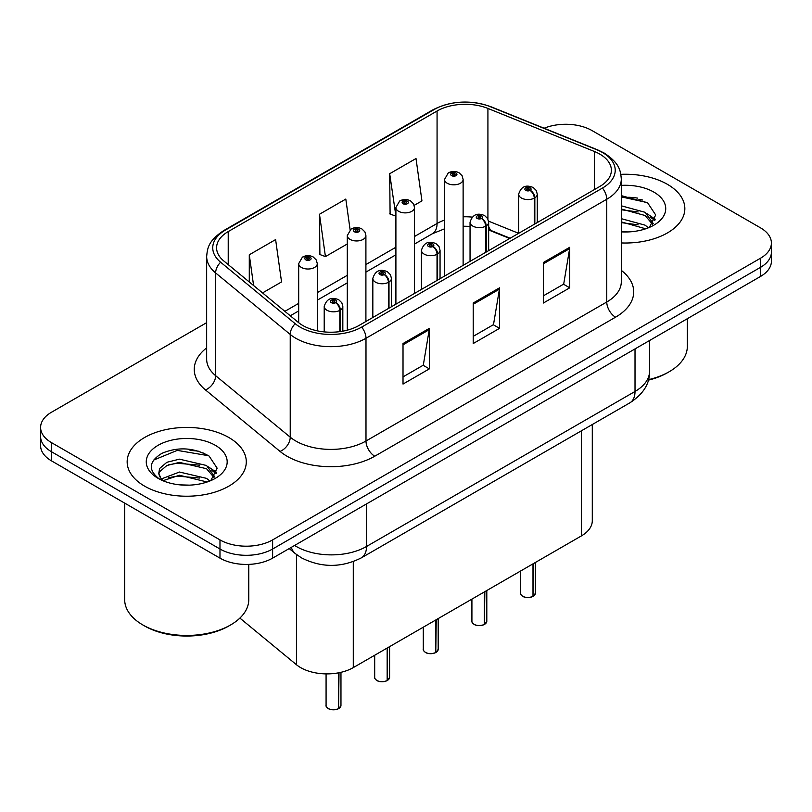 <?xml version="1.0" encoding="UTF-8"?>
<svg xmlns="http://www.w3.org/2000/svg" width="812" height="812" viewBox="0 0 812 812"><rect width="100%" height="100%" fill="white"/><g stroke="black" fill="none" stroke-linecap="round" stroke-linejoin="round"><path stroke-width="1.22" d="M509.682 238.484L489.514 230.334A49.633 28.653 0 0 0 488.662 229.999M592.293 424.524L592.293 520.705A37.23 21.498 180 0 1 581.392 535.91L353.281 667.606A37.23 21.498 180 0 1 296.461 664.734L239.885 618.094M667.393 184.314A59.56 34.388 0 0 0 620.865 174.336A59.56 34.388 0 0 1 667.393 184.314A59.56 34.388 0 0 1 684.841 208.633A59.56 34.388 0 0 0 667.393 184.314M228.842 437.516A59.56 34.388 0 0 0 163.922 430.055A59.56 34.388 0 0 0 127.159 461.835A59.56 34.388 0 0 0 144.607 486.144A59.56 34.388 0 0 0 209.516 493.605A59.56 34.388 0 0 0 246.29 461.835A59.56 34.388 0 0 0 228.842 437.516A59.56 34.388 0 0 0 163.922 430.055A59.56 34.388 0 0 0 127.159 461.835A59.56 34.388 0 0 0 144.607 486.144A59.56 34.388 0 0 0 209.516 493.605A59.56 34.388 0 0 0 246.29 461.835A59.56 34.388 0 0 0 228.842 437.516M599.743 154.067A39.707 22.929 180 0 1 611.375 170.276A39.707 22.929 180 0 1 599.743 186.496L358.965 325.5A39.707 22.929 180 0 1 298.359 322.445L223.777 260.946A39.707 22.929 180 0 1 216.591 247.792A39.707 22.929 180 0 1 228.223 231.582L437.069 111.011A39.707 22.929 180 0 1 487.921 108.443L594.445 151.499A39.707 22.929 180 0 1 599.743 154.067M602.463 152.494A43.564 25.152 0 0 0 596.647 149.682L490.133 106.616A43.564 25.152 0 0 0 434.339 109.437L225.503 230.009A43.564 25.152 0 0 0 220.62 262.215L295.203 323.714A43.564 25.152 0 0 0 361.695 327.074L602.463 188.059A43.564 25.152 0 0 0 602.463 152.494M206.664 322.658L51.501 412.232A37.23 21.498 0 0 0 40.6 427.437L40.6 445.666A37.23 21.498 0 0 0 51.501 460.871L219.981 558.138L219.981 549.013A37.23 21.498 0 0 0 272.629 549.013L760.499 267.351A37.23 21.498 0 0 0 771.4 252.146A37.23 21.498 0 0 1 760.499 267.351L272.629 549.013A37.23 21.498 0 0 1 219.981 549.013L51.501 451.746L219.981 549.013L219.981 539.899A37.23 21.498 0 0 0 272.629 539.899L760.499 258.226A37.23 21.498 0 0 0 771.4 243.032A37.23 21.498 0 0 0 760.499 227.837L592.019 130.57A37.23 21.498 0 0 0 544.131 128.245M40.6 436.551A37.23 21.498 0 0 0 51.501 451.746A37.23 21.498 0 0 1 40.6 436.551M403.016 343.537L403.016 384.066L429.345 368.871L429.345 328.342L403.016 343.537M403.016 376.88L423.296 365.177L429.233 329.692A9.927 5.735 -120 0 0 429.345 328.342M423.113 365.278L429.345 368.871M543.411 262.479L543.411 303.008L569.74 287.813L569.74 247.284L543.411 262.479M543.411 295.822L563.69 284.119L569.628 248.634A9.927 5.735 -120 0 0 569.74 247.284M563.508 284.22L569.74 287.813M473.213 303.008L473.213 343.537L499.542 328.342L499.542 287.813L473.213 303.008M473.213 336.351L493.493 324.648L499.431 289.163A9.927 5.735 -120 0 0 499.542 287.813M493.31 324.749L499.542 328.342M621.302 242.94A59.56 34.388 0 0 0 684.841 208.633A59.56 34.388 0 0 1 621.302 242.94M40.6 427.437A37.23 21.498 0 0 0 51.501 442.631L219.981 539.899M414.191 205.355L421.946 200.879L416.008 158.533L389.679 173.727L390.105 214.013M262.54 292.909L281.551 281.926L275.613 239.581L249.284 254.785L249.284 281.977M350.114 229.766L345.81 199.062L319.481 214.256L319.908 254.542M319.481 214.256L325.429 256.602L347.292 243.976M325.429 256.602L319.481 254.379M389.679 173.727L395.901 215.911M395.617 216.073L389.679 213.85M249.284 254.785L253.598 285.54M204.035 453.208A49.633 28.653 0 0 0 200.32 452.507M642.596 200.016A49.633 28.653 0 0 0 638.882 199.305M219.981 558.138A37.23 21.498 0 0 0 272.629 558.138L760.499 276.466A37.23 21.498 0 0 0 771.4 261.271L771.4 243.032M532.946 596.485C528.521 597.906 525.131 597.865 522.755 596.353C520.807 594.658 520.056 593.602 520.522 593.196A7.45 4.304 0 0 0 522.705 596.241A7.45 4.304 0 0 0 532.997 596.363L532.834 596.465A7.196 4.151 180 0 1 522.877 596.343M532.997 596.059L533.454 563.579M534.834 223.97L534.834 197.823A6.202 3.735 -122.2 0 0 530.256 190.333A3.106 1.786 0 0 0 530.165 187.856A3.106 1.786 0 0 0 525.77 187.856A3.106 1.786 0 0 0 525.77 190.394A3.106 1.786 0 0 0 530.063 190.444L528.805 189.653A1.238 0.721 180 0 1 527.089 189.632A1.238 0.721 180 0 1 526.724 189.125A1.238 0.721 180 0 1 527.495 188.465A1.238 0.721 180 0 1 528.845 188.617A1.238 0.721 180 0 1 529.211 189.125A1.238 0.721 180 0 1 528.886 189.612L530.256 190.333M530.063 190.444A6.202 3.421 62.1 0 1 534.255 198.158A9.308 5.369 180 0 1 521.385 197.996A9.308 5.369 180 0 1 518.665 194.19C521.04 186.557 525.912 184.344 533.261 187.552L536.265 190.495L537.27 194.19A9.308 5.369 180 0 1 534.834 197.823M534.255 224.305L534.255 198.158M532.997 596.363L532.997 563.843M463.124 265.362L463.124 179.452A9.308 5.369 180 0 1 457.379 184.415A9.308 5.369 180 0 1 447.239 183.248A9.308 5.369 180 0 1 444.519 179.452L448.224 172.986A6.202 3.735 57.8 0 1 451.533 173.179A3.106 1.786 0 0 0 451.624 175.656A3.106 1.786 0 0 0 456.019 175.656A3.106 1.786 0 0 0 456.019 173.118A3.106 1.786 0 0 0 451.726 173.068L452.984 173.859A1.238 0.721 180 0 1 454.7 173.88A1.238 0.721 180 0 1 455.065 174.387A1.238 0.721 180 0 1 454.294 175.047A1.238 0.721 180 0 1 452.944 174.895A1.238 0.721 180 0 1 452.578 174.387A1.238 0.721 180 0 1 452.903 173.9L451.533 173.179M452.984 174.915L452.984 173.859M451.726 173.068A6.202 3.421 -117.9 0 0 448.823 172.641A6.202 3.421 -117.9 0 0 448.549 172.824M452.903 174.864L452.903 173.9M484.338 624.55C479.912 625.971 476.512 625.93 474.147 624.418C472.188 622.723 471.447 621.667 471.914 621.261A7.45 4.304 0 0 0 474.096 624.306A7.45 4.304 0 0 0 484.388 624.428L484.216 624.529A7.196 4.151 180 0 1 474.269 624.408M484.388 624.123L484.845 591.643M486.215 252.035L486.215 225.888A6.202 3.735 -122.2 0 0 481.648 218.398A3.106 1.786 0 0 0 481.546 215.931A3.106 1.786 0 0 0 477.162 215.931A3.106 1.786 0 0 0 477.162 218.458A3.106 1.786 0 0 0 481.455 218.509L480.196 217.717A1.238 0.721 180 0 1 478.481 217.697A1.238 0.721 180 0 1 478.116 217.19A1.238 0.721 180 0 1 478.877 216.53A1.238 0.721 180 0 1 480.237 216.682A1.238 0.721 180 0 1 480.592 217.19A1.238 0.721 180 0 1 480.268 217.677L481.648 218.398M481.455 218.509A6.202 3.421 62.1 0 1 485.647 226.223A9.308 5.369 180 0 1 472.777 226.061A9.308 5.369 180 0 1 470.046 222.255C472.432 214.622 477.294 212.409 484.652 215.616L487.657 218.56L488.662 222.255A9.308 5.369 180 0 1 486.215 225.888M485.647 252.37L485.647 226.223M484.388 624.428L484.388 591.918M435.719 652.615C431.304 654.036 427.904 653.995 425.529 652.483C423.58 650.788 422.839 649.742 423.296 649.326A7.45 4.304 0 0 0 425.478 652.371A7.45 4.304 0 0 0 435.77 652.493L435.608 652.594A7.196 4.151 180 0 1 425.65 652.472M435.77 652.188L436.237 619.718M437.607 280.099L437.607 253.953A6.202 3.735 -122.2 0 0 433.029 246.472A3.106 1.786 0 0 0 432.938 243.996A3.106 1.786 0 0 0 428.553 243.996A3.106 1.786 0 0 0 428.553 246.523A3.106 1.786 0 0 0 432.837 246.574L431.578 245.782A1.238 0.721 180 0 1 429.863 245.762A1.238 0.721 180 0 1 429.507 245.254A1.238 0.721 180 0 1 430.269 244.595A1.238 0.721 180 0 1 431.619 244.747A1.238 0.721 180 0 1 431.984 245.254A1.238 0.721 180 0 1 431.659 245.742L433.029 246.472M432.837 246.574A6.202 3.421 62.1 0 1 437.029 254.288A9.308 5.369 180 0 1 424.168 254.126A9.308 5.369 180 0 1 421.438 250.319C423.813 242.686 428.685 240.474 436.044 243.681L439.048 246.625L440.053 250.319A9.308 5.369 180 0 1 437.607 253.953M437.029 280.434L437.029 254.288M435.77 652.493L435.77 619.982M387.111 680.679C382.685 682.1 379.295 682.06 376.92 680.547C374.971 678.852 374.22 677.807 374.687 677.391A7.45 4.304 0 0 0 376.869 680.436A7.45 4.304 0 0 0 387.162 680.568L386.999 680.659A7.196 4.151 180 0 1 377.042 680.537M387.162 680.253L387.618 647.783M388.999 308.164L388.999 282.018A6.202 3.735 -122.2 0 0 384.421 274.537A3.106 1.786 0 0 0 384.33 272.061A3.106 1.786 0 0 0 379.935 272.061A3.106 1.786 0 0 0 379.935 274.588A3.106 1.786 0 0 0 384.228 274.649L382.97 273.847A1.238 0.721 180 0 1 381.254 273.827A1.238 0.721 180 0 1 380.889 273.319A1.238 0.721 180 0 1 381.66 272.659A1.238 0.721 180 0 1 383.01 272.822A1.238 0.721 180 0 1 383.376 273.319A1.238 0.721 180 0 1 383.051 273.806L384.421 274.537M384.228 274.649A6.202 3.421 62.1 0 1 388.42 282.353A9.308 5.369 180 0 1 375.55 282.19A9.308 5.369 180 0 1 372.83 278.394C375.205 270.751 380.077 268.539 387.425 271.746L390.43 274.689L391.445 278.394A9.308 5.369 180 0 1 388.999 282.018M388.42 308.499L388.42 282.353M387.162 680.568L387.162 648.047M338.502 708.744C334.077 710.165 330.677 710.124 328.312 708.612C326.353 706.917 325.612 705.872 326.079 705.455A7.45 4.304 0 0 0 328.261 708.5A7.45 4.304 0 0 0 338.553 708.632L338.381 708.724A7.196 4.151 180 0 1 328.434 708.602M338.553 708.328L339.01 672.742M340.38 331.55L340.38 310.082A6.202 3.735 -122.2 0 0 335.813 302.602A3.106 1.786 0 0 0 335.711 300.125A3.106 1.786 0 0 0 331.326 300.125A3.106 1.786 0 0 0 331.326 302.653A3.106 1.786 0 0 0 335.62 302.714L334.361 301.922A1.238 0.721 180 0 1 332.646 301.891A1.238 0.721 180 0 1 332.281 301.394A1.238 0.721 180 0 1 333.042 300.724A1.238 0.721 180 0 1 334.402 300.887A1.238 0.721 180 0 1 334.767 301.394A1.238 0.721 180 0 1 334.432 301.871L335.813 302.602M335.62 302.714A6.202 3.421 62.1 0 1 339.812 310.417A9.308 5.369 180 0 1 326.942 310.255A9.308 5.369 180 0 1 324.211 306.459C326.597 298.816 331.458 296.603 338.817 299.811L341.822 302.764L342.826 306.459A9.308 5.369 180 0 1 340.38 310.082M339.812 331.631L339.812 310.417M338.553 708.632L338.553 672.833M414.516 293.436L414.516 207.517A9.308 5.369 180 0 1 408.771 212.48A9.308 5.369 180 0 1 398.631 211.313A9.308 5.369 180 0 1 395.901 207.517L399.616 201.061A6.202 3.735 57.8 0 1 402.925 201.244A3.106 1.786 0 0 0 403.016 203.721A3.106 1.786 0 0 0 407.401 203.721A3.106 1.786 0 0 0 407.401 201.183A3.106 1.786 0 0 0 403.117 201.132L404.376 201.924A1.238 0.721 180 0 1 406.091 201.944A1.238 0.721 180 0 1 406.447 202.452A1.238 0.721 180 0 1 405.685 203.112A1.238 0.721 180 0 1 404.335 202.959A1.238 0.721 180 0 1 403.97 202.452A1.238 0.721 180 0 1 404.295 201.965L402.925 201.244M404.376 202.98L404.376 201.924M403.117 201.132A6.202 3.421 -117.9 0 0 400.214 200.716A6.202 3.421 -117.9 0 0 399.94 200.889M404.295 202.939L404.295 201.965M365.907 321.501L365.907 235.581A9.308 5.369 180 0 1 360.163 240.545A9.308 5.369 180 0 1 350.013 239.378A9.308 5.369 180 0 1 347.292 235.581L351.007 229.126A6.202 3.735 57.8 0 1 354.316 229.309A3.106 1.786 0 0 0 354.408 231.785A3.106 1.786 0 0 0 358.792 231.785A3.106 1.786 0 0 0 358.792 229.248A3.106 1.786 0 0 0 354.499 229.197L355.757 229.989A1.238 0.721 180 0 1 357.473 230.009A1.238 0.721 180 0 1 357.838 230.517A1.238 0.721 180 0 1 357.077 231.176A1.238 0.721 180 0 1 355.717 231.024L355.686 230.029L354.316 229.309M355.757 231.044L355.757 229.989M354.499 229.197A6.202 3.421 -117.9 0 0 351.606 228.781A6.202 3.421 -117.9 0 0 351.332 228.954M355.717 231.024A1.238 0.721 180 0 1 355.362 230.517A1.238 0.721 180 0 1 355.686 230.029M317.289 330.829L317.289 263.646A9.308 5.369 180 0 1 311.544 268.61A9.308 5.369 180 0 1 301.404 267.442A9.308 5.369 180 0 1 298.684 263.646L302.389 257.191A6.202 3.735 57.8 0 1 305.698 257.374A3.106 1.786 0 0 0 305.789 259.85A3.106 1.786 0 0 0 310.184 259.85A3.106 1.786 0 0 0 310.184 257.313A3.106 1.786 0 0 0 305.891 257.262L307.149 258.054A1.238 0.721 180 0 1 308.864 258.074A1.238 0.721 180 0 1 309.23 258.581A1.238 0.721 180 0 1 308.458 259.241A1.238 0.721 180 0 1 307.109 259.089L307.068 258.094L305.698 257.374M307.149 259.109L307.149 258.054M305.891 257.262A6.202 3.421 -117.9 0 0 302.988 256.846A6.202 3.421 -117.9 0 0 302.714 257.018M307.109 259.089A1.238 0.721 180 0 1 306.743 258.581A1.238 0.721 180 0 1 307.068 258.094M648.463 379.661A62.047 35.819 0 0 0 669.149 371.764A62.047 35.819 0 0 0 687.328 346.43L687.328 318.71M648.321 380.168A59.56 34.388 0 0 0 667.393 372.769L669.149 371.764M621.302 231.542L627.96 231.938M621.302 218.672L645.114 225.168L648.392 227.807M621.302 221.889L645.702 228.801M621.302 205.812L645.114 212.308L653.173 223.432M621.302 209.019L645.114 215.515L652.533 224.274M621.302 231.877A40.458 23.365 0 0 0 653.893 225.147A40.458 23.365 0 0 0 653.893 192.119A40.458 23.365 0 0 0 621.302 185.39M649.356 227.411L655.69 214.967L647.671 202.878L621.302 195.641M621.302 196.89L647.123 202.513M621.302 209.76L638.171 211.973M650.402 217.19L654.817 220.438M621.302 222.62L638.171 224.843M647.042 213.729L655.233 219.21M230.598 624.956L228.842 625.971A59.56 34.388 0 0 1 144.607 625.971L142.851 624.956A62.047 35.819 0 0 0 230.598 624.956A62.047 35.819 0 0 0 248.766 599.632L248.766 564.381M179.949 484.865L189.399 485.14M161.395 478.928L179.462 472.036L206.552 478.369L209.841 480.998M163.06 480.663L179.462 475.253L207.151 481.993M161.679 480.176L158.776 473.386A28.055 16.199 0 0 0 163.303 480.887M158.776 473.386L159.629 468.473L166.886 462.282L179.462 459.166L206.552 465.499L214.612 476.634M158.847 473.782L159.629 471.691L166.886 465.499L179.462 462.383L206.552 468.717L213.982 477.466M210.795 480.602L217.139 468.159L209.12 456.08C193.743 447.513 178.001 446.6 161.903 453.34C148.697 461.5 147.865 470.067 159.406 479.05L159.548 479.141M215.332 445.311A40.458 23.365 0 0 0 158.107 445.311A40.458 23.365 0 0 0 158.107 478.349A40.458 23.365 0 0 0 215.332 478.349A40.458 23.365 0 0 0 215.332 445.311M124.672 503.115L124.672 599.632A62.047 35.819 0 0 0 142.851 624.956L144.607 625.971M153.498 460.14L177.249 450.386L208.572 455.715M168.338 464.87L177.249 463.256L199.61 465.174M211.841 470.392L216.256 473.64M168.338 477.74L177.249 476.126L199.61 478.045M208.481 466.93L216.682 472.411M581.392 430.817L581.392 535.91M296.461 554.515L296.461 664.734M353.281 561.61L353.281 667.606M621.302 270.376A62.047 35.819 180 0 1 615.537 317.198L374.758 456.212A12.413 7.166 60 0 1 365.989 441.007L606.767 302.003A49.633 28.653 0 0 0 621.302 281.734L621.302 178.995A49.633 28.653 180 0 1 606.767 199.255A12.413 7.166 -120 0 0 602.463 188.059M374.758 456.212A62.047 35.819 180 0 1 287.012 456.212A62.047 35.819 180 0 1 280.059 451.421L205.477 389.922A62.047 35.819 180 0 1 206.664 347.881M295.791 441.007A49.633 28.653 0 0 0 365.989 441.007L365.989 338.269A49.633 28.653 180 0 1 290.229 334.442L215.637 272.944A49.633 28.653 180 0 1 206.664 256.511L206.664 359.249A49.633 28.653 0 0 0 215.637 375.682L290.229 437.181A49.633 28.653 0 0 0 295.791 441.007M621.302 178.995C620.51 170.429 619.627 163.293 604.199 153.052L597.673 149.885A12.413 5.816 112 0 0 596.647 149.682M597.673 149.885L491.148 106.819C470.595 99.551 451.076 100.607 432.613 109.985A12.413 7.166 60 0 1 434.339 109.437M225.503 230.009A12.413 7.166 -120 0 0 223.777 230.557C208.308 240.829 207.456 247.944 206.664 256.511M220.62 262.215A12.413 8.303 129.5 0 0 215.637 272.944L215.637 375.682A12.413 8.303 -50.5 0 1 205.477 389.922M491.148 106.819A12.413 5.816 112 0 0 490.133 106.616M295.203 323.714A12.413 8.303 129.5 0 0 290.229 334.442L290.229 437.181A12.413 8.303 -50.5 0 1 280.059 451.421M361.695 327.074A12.413 7.166 60 0 1 365.989 338.269L606.767 199.255L606.767 302.003A12.413 7.166 60 0 0 615.537 317.198M272.629 539.899L272.629 558.138M760.499 258.226L760.499 276.466M51.501 442.631L51.501 460.871M228.223 231.582L228.223 264.61M594.445 151.499L594.445 189.551M487.921 108.443L487.921 219.057M518.635 233.318L488.58 221.168M472.148 217.119A39.707 22.929 0 0 0 463.124 216.794M444.519 220.093A39.707 22.929 0 0 0 437.069 223.473L414.516 236.495M437.069 111.011L437.069 223.473A22.34 12.901 60 0 1 432.441 233.704L414.516 244.047M395.901 247.234L365.907 264.56M347.292 275.309L317.289 292.624M298.684 303.373L284.89 311.331M510.129 238.231L492.356 231.055A22.34 10.465 -68 0 1 488.662 226.416M473.213 304.297L499.431 289.163M543.411 263.768L569.628 248.634M403.016 344.826L429.233 329.692M294.604 545.451A49.633 28.653 0 0 0 296.319 546.486A49.633 28.653 0 0 0 366.517 546.486L635.014 391.465A49.633 28.653 0 0 0 649.559 371.206C649.925 383.518 643.358 394.064 629.879 402.823L361.37 557.844A24.817 14.332 60 0 0 366.517 546.486L366.517 503.927M635.014 348.906L635.014 391.465A24.817 14.332 60 0 1 629.879 402.823M291.356 547.318A24.817 16.595 129.5 0 0 295.294 553.591L289.204 548.567M533.454 596.099A7.45 4.304 0 0 0 535.412 593.196L535.412 562.452M484.845 624.164A7.45 4.304 0 0 0 486.804 621.261L486.804 590.517M436.237 652.229A7.45 4.304 0 0 0 438.186 649.326L438.186 618.582M387.618 680.294A7.45 4.304 0 0 0 389.577 677.391L389.577 646.646M339.01 708.368A7.45 4.304 0 0 0 340.969 705.455L340.969 672.326M637.724 198.118A49.633 28.653 0 0 0 628.61 197.265M199.163 451.31A49.633 28.653 0 0 0 190.049 450.467M432.613 109.985L223.777 230.557M492.356 231.055L488.662 229.705M470.046 226.345L463.124 226.223M444.519 228.842L432.441 233.704M395.901 254.795L365.907 272.111M347.292 282.86L317.289 300.176M298.684 310.925L290.28 315.777M361.37 557.844C341.405 567.882 321.43 567.882 301.455 557.844L295.294 553.591M649.559 371.206L649.559 340.512M520.522 593.196L520.522 571.049M518.665 233.308L518.665 194.19M537.27 222.559L537.27 194.19M535.412 593.196L533.403 596.211M463.124 179.452L462.119 175.757L459.115 172.814C455.705 171.048 452.274 170.987 448.823 172.641M444.519 276.11L444.519 179.452M471.914 621.261L471.914 599.114M470.046 261.373L470.046 222.255M488.662 250.624L488.662 222.255M486.804 621.261L484.794 624.276M423.296 649.326L423.296 627.179M421.438 289.437L421.438 250.319M440.053 278.689L440.053 250.319M438.186 649.326L436.186 652.351M374.687 677.391L374.687 655.243M372.83 317.502L372.83 278.394M391.445 306.753L391.445 278.394M389.577 677.391L387.568 680.415M326.079 705.455L326.079 673.899M324.211 331.895L324.211 306.459M342.826 331.154L342.826 306.459M340.969 705.455L338.959 708.48M414.516 207.517L413.511 203.822L410.507 200.879C407.096 199.113 403.665 199.062 400.214 200.716M395.901 304.175L395.901 207.517M365.907 235.581L364.903 231.887L361.898 228.943C358.478 227.177 355.047 227.127 351.606 228.781M347.292 330.169L347.292 235.581M317.289 263.646L316.284 259.952L313.28 257.008C309.869 255.242 306.439 255.191 302.988 256.846M298.684 322.699L298.684 263.646"/></g></svg>

